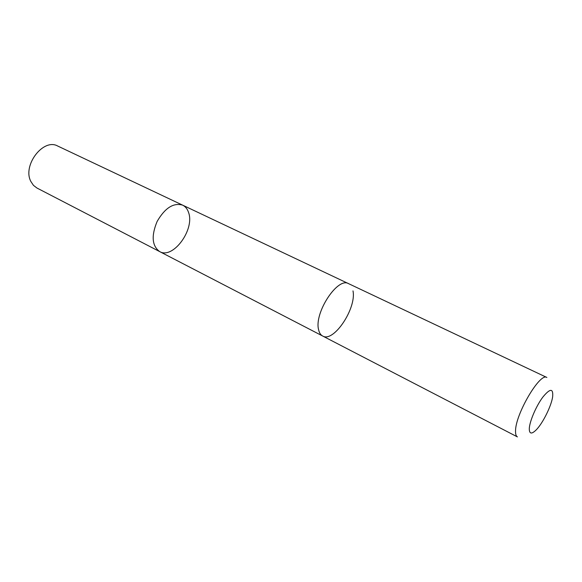 <?xml version="1.0" encoding="UTF-8"?>
<svg xmlns="http://www.w3.org/2000/svg" width="582" height="582" viewBox="0 0 582 582"><rect width="100%" height="100%" fill="white"/><g stroke="black" fill="none" stroke-linecap="round" stroke-linejoin="round"><path stroke-width="0.87" d="M188.575 212.517C195.006 229.475 172.978 259.579 159.643 251.577C151.989 245.91 151.153 235.856 157.14 221.422C164.997 207.92 173.501 202.492 182.646 205.148C185.44 206.515 187.411 208.974 188.575 212.517M57.749 146.053C43.381 137.81 22.16 165.492 30.882 181.504L33.465 185.367L36.957 188.03L159.643 251.577C151.989 245.91 151.153 235.856 157.14 221.422C164.997 207.92 173.501 202.492 182.646 205.148L57.749 146.053M348.589 283.667C337.786 276.676 313.974 312.876 318.594 329.688C319.278 332.839 320.638 334.948 322.654 336.018L517.427 436.907C516.103 436.194 515.47 434.267 515.543 431.131C515.201 414.522 540.132 372.094 546.869 377.478L348.589 283.66C337.786 276.668 313.967 312.876 318.594 329.688M322.661 336.01C333.653 342.907 356.686 308.264 352.99 290.891M529.285 428.672C529.3 434.027 531.635 434.412 536.277 429.822C542.846 423.158 551.336 406.032 552.653 396.764C553.387 388.099 550.092 388.245 542.766 397.193C536.117 406.105 529.555 421.484 529.285 428.672M348.385 283.565L182.646 205.148M322.457 335.909L159.643 251.577"/></g></svg>
